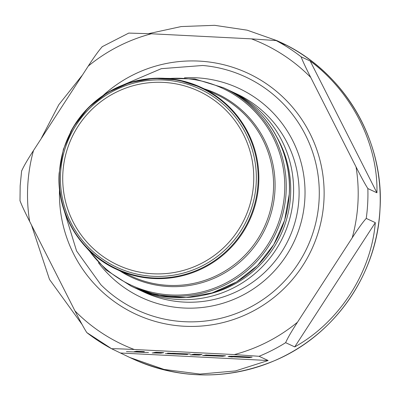 <?xml version="1.0" encoding="UTF-8"?>
<svg xmlns="http://www.w3.org/2000/svg" width="400" height="400" viewBox="0 0 400 400"><rect width="100%" height="100%" fill="white"/><g stroke="black" fill="none" stroke-linecap="round" stroke-linejoin="round"><path stroke-width="0.6" d="M120.82 353.025L268.145 360.515L235.465 370.935L200.04 374.07L164.035 369.425L129.725 357.46L111.73 348.8L86.78 332.57C83.82 327.855 79.885 320.64 74.975 310.925L29.655 221.44C24.715 211.71 21.51 204.835 20.05 200.815M268.145 360.515L259.065 356.29L234.33 354.58L134.275 349.495C125.995 349.125 113.36 348.515 111.74 348.805M352.21 237.835L297.47 322.23C291.505 331.395 287.56 338.21 285.64 342.675L294.72 346.9L375.315 222.635L366.235 218.41C362.815 222.18 358.14 228.655 352.21 237.835A166 165.205 -65.1 0 0 357.955 202.57A166 165.205 -65.1 0 0 356.05 166.915C360.955 176.63 364.89 183.845 367.85 188.56L376.93 192.785L310.2 61.035L301.12 56.81C302.585 60.825 305.785 67.7 310.73 77.435L356.05 166.915M375.315 222.635C371.205 272.76 339.105 322.25 294.72 346.9M82.085 324.495L49.5 279.455L31.555 225.255M102.26 46.705C98.84 50.475 94.165 56.95 88.235 66.125L33.495 150.52C27.53 159.685 23.585 166.5 21.665 170.965M138.485 289.57L143.99 292.13A109.42 108.895 -65.1 0 0 286.59 243.435A109.42 108.895 -65.1 0 0 236.26 93.695L230.75 91.135A109.42 108.895 114.9 0 1 293.445 195.88A109.42 108.895 114.9 0 1 281.085 240.875A109.42 108.895 114.9 0 1 138.485 289.57L136.41 288.575M222.68 356.29L202.555 355.49L222.68 356.29M163.755 352.645L156.01 352.25L153.495 352.695L161.24 353.09L163.755 352.645M252.12 357.135L235.165 356.275L229.03 356.25L231.35 356.54L228.77 356.52L249.605 357.58L252.12 357.135M144.36 351.66L136.61 351.265L134.095 351.71L141.845 352.105L144.36 351.66M167.53 353.135L190.205 353.99L174.83 353.5L174.845 353.205L174.845 353.49L176.3 353.655L187.65 354.43L167.525 353.15M205.54 354.97L225.55 355.785L223.03 356.23L203.87 355.255L216.235 355.685L205.54 354.97M191.785 354.64L194.3 354.2L202.045 354.59L199.535 355.035L191.785 354.64M190.41 354.87L199.125 355.095L190.41 354.87M232.28 357L228.095 356.565L249.255 357.64L232.295 356.78M152.175 352.925L160.895 353.15L152.175 352.925M165.47 353.605L187.25 354.49L165.47 353.605M126.455 351.62L148.48 352.52L126.455 351.62M148.62 33.65L181.21 26.56L214.66 25.325L247.16 30.175L277.02 40.68L285.245 44.795L276.16 40.575L251.43 38.865L151.37 33.775L128.835 33.085M41.595 137.775L58.8 104.725L81.92 75.665M310.2 61.035C351.595 91.64 378.17 144.11 376.93 192.785M173.095 353.69L173.125 353.135M223.03 356.23L223.06 355.66M141.845 352.105L141.875 351.535M199.535 355.035L199.565 354.465M244.45 356.945L237.195 356.75C234.865 356.57 234.945 356.52 237.435 356.59L244.46 356.745M237.195 356.75C234.865 356.57 234.945 356.52 237.435 356.59L237.445 356.39M249.605 357.58L249.635 357.01M231.35 356.54L231.37 356.155M161.24 353.09L161.275 352.52M203.65 295.16A106.98 106.47 -65.1 0 0 290.57 195.55A106.98 106.47 -65.1 0 0 277.025 137.365M279.89 42.015C343.145 70.45 384.65 139.79 380 209.26C377.175 274.155 334.755 335.255 274.995 360.49C227.22 380.255 179.755 379.69 132.595 358.795A174.675 173.84 -65.1 0 0 379.975 209.235A174.675 173.84 -65.1 0 0 279.89 42.015L277.015 40.68M103.12 95.445A132.87 132.235 114.9 0 1 248.815 73.675A132.87 132.235 114.9 0 1 323.935 200.4A132.87 132.235 114.9 0 1 185.715 326.32A132.87 132.235 114.9 0 1 59.53 189.2M123.075 84.965L161.325 68.67L202.725 65.485A128.535 127.92 114.9 0 1 319.1 199.935A128.535 127.92 114.9 0 1 237.08 313.185A128.535 127.92 114.9 0 1 100.81 284.665L76.565 250.955L64.375 211.21M98.46 262.755A115.36 114.81 -65.1 0 0 223.7 303.02A115.36 114.81 -65.1 0 0 304.865 198.745A115.36 114.81 -65.1 0 0 184.455 77.81M33.495 150.52A166 165.205 -65.1 0 0 27.75 185.785A166 165.205 -65.1 0 0 29.655 221.44M74.975 310.925A166 165.205 -65.1 0 0 134.275 349.495M234.33 354.58A166 165.205 -65.1 0 0 297.47 322.23M367.85 188.56A174.675 173.84 114.9 0 1 367.68 203.52A174.675 173.84 114.9 0 1 366.235 218.41M285.64 342.675A174.675 173.84 114.9 0 1 259.065 356.29M111.725 348.8A174.675 173.84 114.9 0 1 86.78 332.57M226.58 89.195C266.215 107.01 292.215 150.455 289.3 193.965L284.645 220.2L273.805 244.545L257.43 265.56L236.485 282L212.215 292.89L186.06 297.58L159.57 295.79L134.315 287.63A109.42 108.895 -65.1 0 0 276.915 238.935A109.42 108.895 -65.1 0 0 289.275 193.945A109.42 108.895 -65.1 0 0 226.58 89.195L223.415 87.72A109.42 108.895 114.9 0 1 286.11 192.47A109.42 108.895 114.9 0 1 273.75 237.465A109.42 108.895 114.9 0 1 131.15 286.16L106.04 269.95L86.285 247.505M62.86 173.24A95.9 95.44 -65.1 0 0 153.06 273.78A95.9 95.44 -65.1 0 0 253.625 182.935A95.9 95.44 -65.1 0 0 163.425 82.39A95.9 95.44 -65.1 0 0 62.86 173.24M256.205 183.125A98.35 97.88 114.9 0 1 153.075 276.295A98.35 97.88 114.9 0 1 60.57 173.18A98.35 97.88 114.9 0 1 163.705 80.015A98.35 97.88 114.9 0 1 256.205 183.125M258.72 183.48A100.32 99.84 114.9 0 1 247.385 224.735A100.32 99.84 114.9 0 1 116.64 269.38C80.3 253.045 56.46 213.21 59.13 173.315L63.4 149.265L73.34 126.945L88.355 107.675L107.56 92.6L129.81 82.62L153.795 78.32L178.08 79.955L201.235 87.44A100.32 99.84 114.9 0 1 258.72 183.48M59.41 173.26A99.85 99.375 -65.1 0 0 153.325 277.945A99.85 99.375 -65.1 0 0 258.03 183.355A99.85 99.375 -65.1 0 0 164.115 78.67A99.85 99.375 -65.1 0 0 59.41 173.26M88.69 249.96A108.52 108 -65.1 0 0 272.355 236.77A108.52 108 -65.1 0 0 284.615 192.145A108.52 108 -65.1 0 0 168.375 78.585M204.42 88.92A101.22 100.735 114.9 0 1 274.94 190.655A101.22 100.735 114.9 0 1 263.505 232.275A101.22 100.735 114.9 0 1 119.825 270.86M116.64 269.38L131.365 276.225A100.32 99.84 -65.1 0 0 262.105 231.58A100.32 99.84 -65.1 0 0 273.44 190.325A100.32 99.84 -65.1 0 0 215.96 94.285L201.235 87.44A100.32 99.84 114.9 0 0 70.49 132.085M228.66 90.185A109.42 108.895 114.9 0 1 230.75 91.135L228.655 90.185M151.37 33.775A166 165.205 -65.1 0 0 88.235 66.125M276.16 40.575A174.675 173.84 114.9 0 1 301.12 56.81M310.73 77.435A166 165.205 -65.1 0 0 251.43 38.865M132.595 358.795L129.725 357.46M20 200.88L20.165 185.815L21.63 170.8M134.315 287.63L131.15 286.16M223.415 87.72L194.84 78.97L164.95 78.33M128.835 33.05L102.105 46.745M235.475 356.29L235.46 356.59"/></g></svg>
